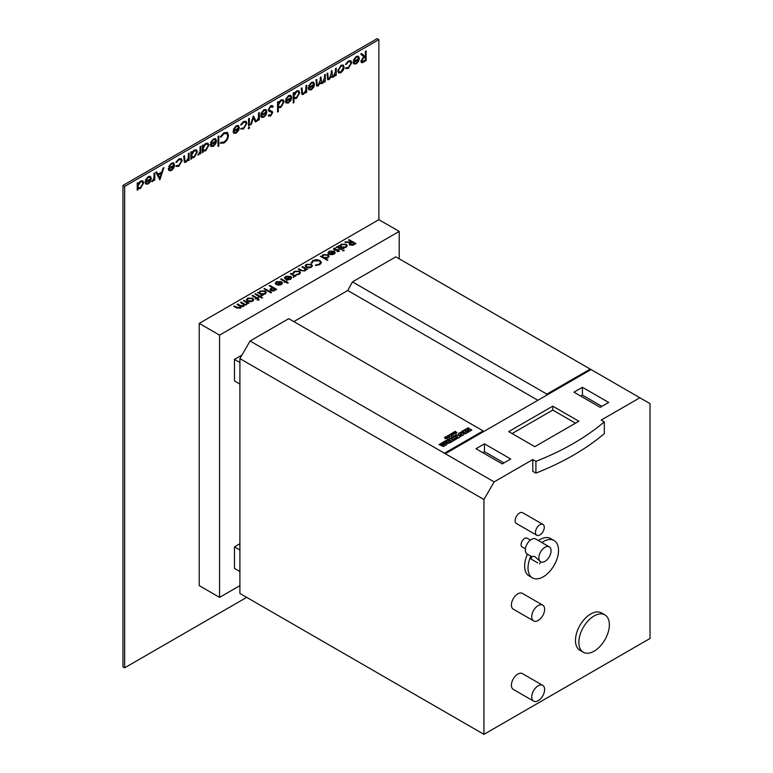 <?xml version="1.0" encoding="UTF-8"?>
<svg xmlns="http://www.w3.org/2000/svg" width="773" height="773" viewBox="0 0 773 773"><rect width="100%" height="100%" fill="white"/><g stroke="black" fill="none" stroke-linecap="round" stroke-linejoin="round"><path stroke-width="1.16" d="M444.775 437.953L444.775 437.905C444.842 437.035 445.663 436.639 447.229 436.726C445.325 436.465 444.552 436.958 444.9 438.204L447.016 438.349L447.528 437.441L445.702 438.243L447.799 437.305L447.277 438.378L447.896 437.209L445.982 437.412L445.538 438.388L446.92 438.175L445.364 438.397C445.325 437.412 446.127 436.967 447.76 437.054L445.721 437.238L444.997 438.136C445.084 437.228 445.915 436.813 447.49 436.89L444.717 437.711M444.775 437.982C444.842 437.112 445.663 436.716 447.229 436.803M444.562 437.702L445.229 438.591L447.016 438.426L447.528 437.441M444.562 437.74L444.9 438.281M445.702 438.32L447.925 437.615M447.277 438.378L447.896 437.209M445.982 437.412L445.635 438.513M445.982 437.489L445.538 438.465L445.982 437.489M447.76 437.054L447.76 437.132C446.127 437.045 445.325 437.499 445.364 438.475M447.49 436.967C445.915 436.89 445.084 437.305 444.997 438.214L444.939 437.953M447.461 435.769L448.891 437.354L449.809 436.31C448.379 436.175 448.253 435.875 449.442 435.402C449.084 436.098 449.673 436.301 451.229 436.02L452.041 435.557L450.736 434.339L452.736 435.151L453.278 434.832L452.775 433.46L455.017 433.837L454.466 432.349L456.128 433.189L456.882 432.754L455.278 431.257L447.306 436.098M447.461 435.846L448.485 437.016M448.456 436.948L448.891 437.431L449.809 436.387M448.543 435.875L449.442 435.479C449.084 436.175 449.673 436.378 451.229 436.098L452.041 435.557M448.562 435.914L449.442 435.479M450.891 434.474L453.278 434.832M452.814 433.556L455.017 433.837M454.485 432.416L456.128 433.267L456.882 432.754M537.728 562.86L530.858 558.898L537.728 562.86M530.858 558.898L532.307 556.386L534.703 556.483L540.646 561.778A8.629 4.986 120 0 0 544.965 561.353A8.629 4.986 120 0 0 550.598 553.748A8.629 4.986 120 0 0 549.274 546.84A8.629 4.986 120 0 0 544.965 547.265A8.629 4.986 120 0 0 539.322 554.869A8.629 4.986 120 0 0 540.646 561.778M530.858 556.125A21.567 12.455 120 0 0 532.481 577.885A21.567 12.455 120 0 0 543.264 576.813A21.567 12.455 120 0 0 557.362 557.806A21.567 12.455 120 0 0 554.048 540.52A21.567 12.455 120 0 0 543.264 541.593A21.567 12.455 120 0 0 541.796 542.52M554.048 540.52L550.666 538.559A21.567 12.455 120 0 0 539.873 539.631A21.567 12.455 120 0 0 538.404 540.559M527.466 554.173A21.567 12.455 120 0 0 529.09 575.924L532.481 577.885M538.182 605.578A9.112 5.256 120 0 0 532.23 613.607A9.112 5.256 120 0 0 533.631 620.903A9.112 5.256 120 0 0 538.182 620.458A9.112 5.256 120 0 0 544.134 612.429A9.112 5.256 120 0 0 542.733 605.133A9.112 5.256 120 0 0 538.182 605.578M542.733 605.133L522.403 593.384A9.112 5.256 120 0 0 517.842 593.838A9.112 5.256 120 0 0 511.9 601.867A9.112 5.256 120 0 0 513.291 609.163L533.631 620.903M538.182 685.815A9.112 5.256 120 0 0 532.23 693.845A9.112 5.256 120 0 0 533.631 701.14A9.112 5.256 120 0 0 538.182 700.686A9.112 5.256 120 0 0 544.134 692.666A9.112 5.256 120 0 0 542.733 685.371A9.112 5.256 120 0 0 538.182 685.815M542.733 685.371L522.403 673.621A9.112 5.256 120 0 0 517.842 674.075A9.112 5.256 120 0 0 511.9 682.105A9.112 5.256 120 0 0 513.291 689.4L533.631 701.14M594.108 615.955A21.567 12.455 120 0 0 580.021 634.962A21.567 12.455 120 0 0 583.325 652.248A21.567 12.455 120 0 0 594.108 651.175A21.567 12.455 120 0 0 608.206 632.169A21.567 12.455 120 0 0 604.892 614.883A21.567 12.455 120 0 0 594.108 615.955M604.892 614.883L601.51 612.931A21.567 12.455 120 0 0 590.717 613.994A21.567 12.455 120 0 0 576.629 633.01A21.567 12.455 120 0 0 579.934 650.286L583.325 652.248M539.873 524.761A6.232 3.594 120 0 0 535.805 530.249A6.232 3.594 120 0 0 536.762 535.245A6.232 3.594 120 0 0 539.873 534.935A6.232 3.594 120 0 0 543.95 529.447A6.232 3.594 120 0 0 542.994 524.452A6.232 3.594 120 0 0 539.873 524.761M542.994 524.452L522.654 512.712A6.232 3.594 120 0 0 519.543 513.021A6.232 3.594 120 0 0 515.465 518.509A6.232 3.594 120 0 0 516.422 523.505L536.762 535.245M530.413 540.095L527.138 538.211A5.034 2.908 120 0 0 524.625 538.462A5.034 2.908 120 0 0 521.34 542.897A5.034 2.908 120 0 0 522.104 546.926L525.379 548.82M549.274 546.84L535.718 539.013A8.629 4.986 120 0 0 531.399 539.438A8.629 4.986 120 0 0 525.766 547.042A8.629 4.986 120 0 0 527.089 553.951L532.056 556.821M339.125 251.302L337.154 251.631L338.516 250.954L338.497 250.201L335.067 250.259L333.472 249.128L334.091 248.288L336.178 247.862L334.728 248.626L334.651 249.592L339.076 249.834L339.125 251.38M337.134 251.225L338.516 251.032L338.497 250.201M334.728 248.626L334.651 249.669L335.298 249.766M342.893 250.906L342.941 250.278L344.024 250.259L342.893 250.829L342.941 250.201L344.024 250.181L343.985 250.81M342.893 250.829L342.941 250.278M328.187 253.283L329.105 251.167L334.149 251.206L335.231 252.491L334.216 254.133L331.25 254.723L328.989 254.046L333.424 251.486L329.791 251.476L329.008 253.129L328.187 253.283L328.003 252.616M328.902 252.607L329.008 253.129M328.187 253.36L329.105 251.244L334.149 251.283L335.26 252.761M311.21 263.042L312.736 260.52L316.717 259.593L319.993 260.491L321.462 262.501L319.867 264.627L315.49 265.516L319.21 264.211L320.524 262.414L319.336 260.81L313.432 260.916L312.137 262.975L311.152 262.617M306.069 269.68L305.113 270.936L300.755 270.56L298.223 269.101L298.832 268.743L302.359 270.705L304.61 270.531L304.987 268.791L301.963 266.936L302.572 266.588L307.528 269.448L306.069 269.642M305.316 269.555L304.987 268.791M290.928 273.313L295.875 276.174L294.542 276.106L293.45 277.478L293.576 275.671L290.319 273.661L290.928 273.313L295.808 276.212M293.257 277.063L293.576 275.671M286.232 281.739L288.232 282.899L287.624 283.247L285.624 282.097L284.145 282.242L285.015 281.739L280.667 279.237L281.275 278.879L285.624 281.391L287.102 281.237L286.232 281.816L288.165 282.937M269.893 285.459L276.666 289.373L273.69 290.967L270.676 290.725L270.308 288.957L272.415 287.614L269.284 285.807L269.893 285.459L276.599 289.411M269.903 289.73L272.415 287.614M257.622 292.619L259.013 292.803L260.095 291.015L265.255 291.006L266.299 292.465L265.207 293.982L262.192 294.561L263.11 295.093L262.501 295.441L257.554 292.581L258.994 292.474M258.723 300.03L257.225 300.021L257.989 299.75L257.023 298.61L255.38 298.851L256.414 298.252L252.075 295.74L252.684 295.392L257.032 297.905L257.728 297.499L258.723 300.03L259.187 299.451M257.225 300.098L257.989 299.827L257.709 299.006M244.075 300.359L249.032 303.219L247.698 303.151L246.606 304.523L246.722 302.716L243.466 300.707L244.075 300.359L248.964 303.258M246.413 304.108L246.722 302.716M239.901 585.625L219.561 597.365L199.231 585.625L199.231 323.385L219.561 335.134L399.206 231.407L399.206 258.81M199.231 323.385L378.876 219.667L399.206 231.407M241.234 307.181L241.07 306.533L240.451 308.272L236.422 307.876L233.736 306.33L239.949 307.857L240.577 306.978L237.127 304.369L237.736 304.021L240.248 305.48L243.34 305.905L243.959 305.016L240.519 302.417L241.128 302.069L246.075 304.929L244.606 304.784L243.843 306.311L241.07 306.533L241.234 307.142M246.519 299.702L247.592 298.31L252.713 298.301L253.795 299.624L252.723 301.19L250.027 301.808L247.582 301.18L246.51 299.663L247.592 298.223L252.713 298.223L253.795 299.75M260.501 296.6L262.501 297.75L261.892 298.098L259.892 296.948L258.414 297.093L259.284 296.6L254.945 294.088L255.554 293.74L259.892 296.243L261.371 296.098L260.501 296.677L262.434 297.789M264.588 288.513L271.545 292.532L270.936 292.88L263.98 288.87L264.588 288.513L271.478 292.571M275.43 283.739L276.348 281.623L281.391 281.662L282.474 282.947L281.459 284.599L278.493 285.189L276.232 284.503L280.667 281.942L277.034 281.932L276.251 283.585L275.43 283.739L275.246 283.073M275.43 283.817L276.348 281.701L281.391 281.739L282.503 283.218M284.648 278.415L285.566 276.309L290.609 276.338L291.692 277.623L290.677 279.275L287.711 279.865L285.45 279.188L289.885 276.628L286.252 276.618L285.469 278.27L284.648 278.415L284.454 277.758M285.363 277.787L285.469 278.27M284.648 278.493L285.566 276.386L290.609 276.415L291.721 277.903M293.025 273.323L294.194 271.323L299.441 271.207L300.513 272.676L299.277 274.309L295.846 274.946L298.716 273.932L299.663 272.676L298.89 271.594L294.793 271.681L293.866 273.217L292.948 272.927M305.18 265.835L306.263 264.434L311.374 264.424L312.456 265.757L311.393 267.323L308.688 267.931L306.253 267.313L305.18 265.796L306.263 264.356L311.374 264.347L312.456 265.883M320.457 256.346L321.848 256.52L322.93 254.732L328.09 254.732L329.134 256.182L328.042 257.709L324.989 258.259L327.945 259.97L327.337 260.317L320.389 256.307L321.839 256.192M338.622 245.853L340.014 246.036L341.096 244.249L346.256 244.239L347.299 245.698L346.207 247.215L343.193 247.795L344.111 248.326L343.502 248.674L338.555 245.814L339.994 245.708M337.25 246.568L342.197 249.428L341.589 249.776L336.642 246.916L337.25 246.568L342.13 249.466M349.154 239.698L355.938 243.611L352.952 245.225L349.86 245.022L349.096 244.017L350.43 242.567L344.806 242.2L351.676 241.852L348.546 240.045L349.154 239.698L355.87 243.65M358.614 58.632L357.947 57.115L356.353 57.299L353.396 60.101L356.256 56.477L358.382 56.168L359.377 58.361L358.662 61.154L356.237 63.888L353.744 63.917L353.068 61.83L358.614 58.632M335.472 68.604L336.236 68.159L336.236 75.31L335.472 75.754L335.472 74.508L333.337 77.107L331.366 76.517L329.095 79.561L327.665 79.735L326.998 73.493L327.762 73.058L328.167 78.74L329.23 78.604L331.231 73.831L331.231 71.048L331.994 70.604L332.429 76.285L333.472 76.15L335.472 71.609L335.472 68.604M331.888 77.29L331.298 76.479L329.095 79.561M324.496 74.933L325.259 74.498L325.259 81.648L324.496 82.083L324.496 80.846L322.36 83.445L320.389 82.856L318.118 85.89L316.688 86.064L316.022 79.832L316.785 79.387L317.201 85.078L318.254 84.943L320.264 80.16L320.264 77.377L321.027 76.942L321.462 82.624L322.496 82.489L324.496 77.947L324.496 74.933M320.921 83.629L320.322 82.817L318.118 85.89M313.741 84.528L313.084 83.02L311.48 83.204L308.533 86.006L311.393 82.382L313.509 82.073L314.505 84.257L313.79 87.059L311.374 89.794L308.881 89.823L308.205 87.726L313.741 84.528M290.928 97.707L290.271 96.19L288.667 96.374L285.71 99.176L288.571 95.552L290.696 95.243L291.692 97.437L290.977 100.229L288.561 102.964L286.058 102.993L285.392 100.905L290.928 97.707M272.502 107.341L270.647 106.78L268.985 109.399L269.284 110.181L272.202 111.389L272.676 112.607L270.589 116.095L268.337 115.737L269.023 114.742L270.676 115.042L271.922 113.09L271.362 112.143L269.091 111.399L268.221 109.824L270.647 105.775L272.444 105.611L273.217 106.432L272.502 107.341L271.854 106.703M272.434 107.302L270.579 106.742L268.917 109.36L269.564 110.394M272.048 111.283L272.676 112.607M268.917 116.211L268.337 115.737M266.163 112.008L265.497 110.5L263.902 110.674L260.945 113.476L263.806 109.853L265.931 109.544L266.917 111.737L266.212 114.53L263.786 117.264L261.293 117.293L260.617 115.206L266.163 112.008M221.078 142.319L223.948 142.019C226.218 140.522 227.475 138.415 227.697 135.7L226.702 133.42L223.899 133.768L220.875 137.15L220.208 136.947L223.89 132.772L227.388 132.463L228.46 135.333C228.19 138.657 226.673 141.227 223.899 143.053L220.208 143.14L221.117 142.338M227.165 132.318L228.46 135.333M218.034 136.406L218.798 135.961L218.798 146L218.034 146.435L218.034 136.406M215.754 141.111L215.087 139.594L213.493 139.778L210.536 142.58L213.396 138.956L215.522 138.647L216.508 140.841L215.802 143.633L213.377 146.368L210.884 146.397L210.208 144.309L215.754 141.111M200.11 146.754L200.864 146.31L200.864 153.46L200.11 153.904L200.11 152.851L197.936 155.035L199.975 151.692L200.11 146.754M196.419 149.807L197.328 151.875L194.071 157.431L191.569 157.431L191.636 158.794L190.873 159.238L190.873 152.088L191.636 151.643L191.636 152.88L194.158 150.059L196.458 149.827L197.395 151.914L194.139 157.47L191.984 157.75M163.934 167.635L159.798 179.809L155.895 172.282L156.716 171.799L157.972 174.215L161.808 172.002L163.103 168.118L163.934 167.635M142.754 180.795L143.652 182.863L140.406 188.419L137.894 188.419L137.961 189.781L137.208 190.216L137.208 183.066L137.961 182.631L137.961 183.868L140.493 181.046L142.783 180.814L143.72 182.901L140.473 188.457L138.319 188.738M246.684 597.365L124.656 667.814L124.656 186.399L378.876 39.626L378.876 219.667M150.571 178.737L149.904 177.23L148.31 177.413L145.353 180.215L148.213 176.592L150.339 176.283L151.324 178.466L150.619 181.269L148.194 184.003L145.701 184.032L145.024 181.935L150.571 178.737M154.04 173.345L154.803 172.91L154.803 180.061L154.04 180.496L154.04 179.442L151.875 181.636L153.904 178.283L154.04 173.345M173.819 165.316L173.152 163.808L171.558 163.992L168.601 166.794L171.461 163.161L173.587 162.861L174.572 165.045L173.867 167.847L171.442 170.582L168.949 170.611L168.272 168.514L173.819 165.316M176.515 165.519L178.776 165.47L181.423 161.132L180.708 159.567L178.766 159.827L176.515 162.378L175.877 162.262L178.776 158.938L181.288 158.639L182.177 160.62L178.718 166.379L175.877 166.34L176.756 165.693M184.399 155.827L184.486 160.687L186.148 161.209L188.254 158.098L188.37 153.527L189.134 153.083L189.134 160.233L188.37 160.678L188.37 159.383L186.013 162.166L184.399 162.349L183.703 156.223L184.467 155.788L184.931 161.383M207.937 143.16L208.836 145.227L205.589 150.783L203.077 150.783L203.144 152.146L202.391 152.59L202.391 145.44L203.144 144.995L203.144 146.232L205.676 143.411L207.976 143.179L208.903 145.266L205.657 150.822L203.502 151.102M238.567 127.932L237.9 126.424L236.306 126.608L233.349 129.41L236.209 125.786L238.335 125.477L239.33 127.661L238.615 130.463L236.19 133.198L233.697 133.227L233.021 131.13L238.567 127.932M241.466 128.299L243.524 128.086L246.172 123.757L245.456 122.192L243.514 122.443L241.263 124.994L240.625 124.878L243.524 121.554L246.036 121.255L246.935 123.236L243.466 128.994L240.625 128.956L241.505 128.318M248.558 118.781L249.321 118.337L249.321 125.487L248.558 125.931L248.558 118.781M248.945 127.216L249.65 127.555L248.945 128.714L248.23 128.366L248.945 127.216L249.582 127.516L248.945 128.714L248.23 128.366M253.341 116.018L256.269 121.477L255.448 121.95L253.399 117.931L251.341 124.327L250.52 124.801L253.341 116.018M258.559 113.003L259.313 112.568L259.313 119.718L258.559 120.163L258.559 119.11L256.385 121.293L258.424 117.94L258.559 113.003M283.111 99.756L284.02 101.823L280.763 107.379L278.261 107.321L278.328 111.631L277.565 112.066L277.565 102.036L278.328 101.592L278.328 102.828L280.86 100.007L283.15 99.775L284.087 101.862L280.831 107.418L278.715 107.66M298.755 90.731L299.663 92.789L296.407 98.355L293.904 98.287L293.972 102.596L293.209 103.031L293.209 93.002L293.972 92.557L293.972 93.794L296.503 90.972L298.793 90.75L299.731 92.828L296.474 98.393L294.358 98.625M301.943 87.958L302.03 92.818L303.702 93.34L305.808 90.228L305.924 85.658L306.678 85.223L306.678 92.373L305.924 92.808L305.924 91.523L303.567 94.296L301.943 94.48L301.248 88.354L302.011 87.919L302.485 93.523M344.159 67.135L343.318 70.169L340.951 72.71L338.603 72.894L337.753 70.836L340.951 65.309L343.193 65.038L344.159 67.135L343.318 70.169M346.101 67.609L348.362 67.56L351.01 63.222L350.295 61.656L348.352 61.917L346.101 64.468L345.463 64.352L348.362 61.028L350.874 60.729L351.763 62.71L348.304 68.468L345.463 68.43L346.343 67.782M365.349 51.356L366.112 50.912L366.112 60.7L361.397 62.603L360.788 61.154L363.793 56.767L360.672 54.052L361.619 53.501L364.73 56.226L365.349 55.869L365.349 51.356M241.939 355.087L234.48 359.397L234.48 380.925L239.901 384.055M239.901 362.527L234.48 359.397M239.901 543.748L234.48 546.878L234.48 568.397L239.901 571.537M239.901 550.009L234.48 546.878M444.465 453.229L483.135 430.899L288.744 318.669L250.066 340.999L494.121 481.898L483.946 499.513L483.946 734.35L650.035 638.459L650.035 403.622L395.824 256.849L352.469 281.884L347.724 290.493L293.827 321.607M441.006 443.402L441.741 442.977L444.523 443.953L442.494 442.552L443.702 441.847L446.987 444.417L445.702 445.151L443.132 444.233L444.726 445.721L443.451 446.533L439.035 444.62L440.252 443.837L442.687 445.016L441.006 443.402L442.687 445.093M444.523 444.031L442.494 442.552M446.987 444.417L445.702 445.229L443.151 444.301M446.765 441.373L445.721 440.687L446.968 439.963L450.833 442.195L449.239 443.113L446.562 443.142L446.224 442.195L443.76 441.818L445.122 441.025L446.978 441.412L445.721 440.687M450.833 442.195L449.239 443.19L446.562 443.219L446.224 442.195M446.147 442.262L443.77 441.895M462.544 432.262L461.491 431.576L463.8 430.242L467.665 432.474L465.385 433.875L464.331 433.267L465.356 432.59L464.071 433.006L463.066 432.426L463.597 431.576L462.544 432.262L461.491 431.576M468.805 429.749L466.766 428.532L467.974 427.836L471.83 430.068L470.612 430.851L467.791 430.358M471.83 430.068L470.612 430.774L467.52 430.232L469.578 431.373L468.37 432.146L464.505 429.914L465.742 429.131L468.805 429.672L466.766 428.532M463.858 434.126L463.124 435.218L461.23 435.643L459.278 435.112L458.379 433.991L459.104 432.899L460.998 432.474L462.94 432.996L463.858 434.126L463.124 435.296L461.23 435.721L459.278 435.189L458.379 433.953M457.558 436.871L455.017 435.402L456.263 434.6L460.834 436.416L458.176 438.04L456.92 437.315L457.626 436.822L455.017 435.325M453.886 437.537L452.601 436.793L453.857 435.991L457.722 438.223L456.466 439.025L455.162 438.272L454.524 438.639M457.722 438.223L456.466 438.948L455.162 438.194L454.456 438.6L455.761 439.354L454.505 440.156L450.64 437.924L451.896 437.122L453.249 437.905L453.954 437.499L452.601 436.716M448.63 440.301L447.577 439.615L449.886 438.281L453.751 440.513L451.471 441.905L450.417 441.296L451.442 440.629L450.157 441.035L449.152 440.455L449.683 439.615L448.63 440.301L447.577 439.615M590.214 370.064L590.214 369.079L546.859 394.114L352.469 281.884M445.306 453.722L591.055 369.571M532.79 459.568L535.911 461.375L535.911 473.115L532.79 471.317L532.79 459.568L494.121 481.898M535.911 461.375A258.849 149.45 0 0 0 604.312 421.884L601.191 420.077L639.87 397.757M534.79 446.678L578.861 421.237L552.763 406.163L508.692 431.605L534.79 446.678M600.215 407.342L608.689 402.453L582.417 387.283L573.943 392.172L600.215 407.342M484.458 443.837L510.731 459.007L502.257 463.897L475.984 448.726L484.458 443.837L484.458 451.664L503.948 462.921M483.946 499.513L239.901 358.614L239.901 593.451L483.946 734.35M575.47 423.189L552.763 410.077L512.084 433.566M552.763 410.077L552.763 406.163M535.911 473.115A258.849 149.45 0 0 0 604.312 433.624L604.312 421.884M601.906 406.366L582.417 395.109L580.726 396.085M582.417 395.109L582.417 387.283M482.767 452.64L484.458 451.664M239.901 358.614L250.066 340.999M483.135 430.899L483.927 431.421M546.067 395.544L546.859 394.114M537.882 400.279L347.724 290.493M469.578 431.373L468.37 432.146M468.37 432.068L464.505 429.836M463.597 431.576L462.544 432.184M465.008 432.387L464.071 433.006M464.071 432.928L463.066 432.349M467.665 432.474L465.385 433.875M465.385 433.798L464.331 433.189M461.819 434.465L461.684 433.721L460.408 433.73L460.534 434.387L461.819 434.465L461.684 433.721L460.408 433.653L460.534 434.387M460.408 433.73L460.534 434.465M461.819 434.542L461.684 433.798M460.834 436.416L458.176 438.04M458.176 437.953L456.92 437.228M455.761 439.354L454.505 440.156M454.505 440.069L450.64 437.847M449.683 439.615L448.63 440.224M451.094 440.426L450.157 441.035M450.157 440.958L449.152 440.378M453.751 440.513L451.471 441.905M451.471 441.827L450.417 441.219M448.582 442.34L447.635 442.011L448.582 442.34M448.514 442.378L447.644 442.436M444.726 445.721L443.451 446.533M443.451 446.456L439.035 444.543M219.561 597.365L219.561 335.134M124.656 667.814L122.965 666.838L122.965 185.423L377.176 38.65L378.876 39.626M122.965 185.423L124.656 186.399M137.894 188.419L137.961 189.781M137.894 189.743L137.208 190.139M137.894 182.67L137.961 183.868M142.193 181.732L140.396 181.897L137.894 186.148L138.657 187.781L140.464 187.588L142.966 183.327L142.232 181.752L140.464 181.935L137.961 186.187L138.657 187.781M149.875 177.21L148.31 177.413M148.242 177.375L146.029 180.235M145.962 180.196L145.363 180.177M150.3 176.263L151.324 178.466M151.257 178.428L150.619 181.269M150.551 181.23L148.194 184.003M148.126 183.964L145.633 183.993M150.484 179.665L145.72 182.341L146.397 183.365L148.155 183.143L150.484 179.665L145.788 182.38L146.397 183.365M154.735 172.949L154.803 180.061M154.735 180.022L154.04 180.418M152.532 181.491L154.04 179.442M152.465 181.452L151.808 181.597M163.828 167.693L159.914 179.742M156.677 171.828L157.972 174.215M161.402 173.239L158.301 174.949L159.866 177.867L161.402 173.239L158.368 174.988L159.866 177.867M173.152 163.808L171.558 163.992M171.49 163.953L169.277 166.813M169.21 166.775L168.611 166.755M173.548 162.842L174.572 165.045M174.505 165.007L173.867 167.847M173.799 167.809L171.442 170.582M171.374 170.533L168.881 170.572M173.732 166.243L169.036 168.958L169.645 169.944L171.403 169.722L173.664 166.205L168.968 168.92L169.606 169.925M181.259 158.62L182.109 160.581L178.718 166.379M178.65 166.34L175.809 166.301M180.669 159.547L178.766 159.827M178.698 159.789L176.515 162.378M176.447 162.34L175.886 162.243M189.066 153.131L189.134 160.233M189.066 160.195L188.37 160.6M186.013 162.166L188.37 159.383M185.945 162.127L184.361 162.33M184.486 160.687L184.902 161.364M191.569 157.431L191.636 158.794M191.569 158.755L190.873 159.161M191.569 151.682L191.636 152.88M195.859 150.745L194.071 150.909L191.569 155.16L192.293 156.774L194.129 156.6L196.632 152.349L195.898 150.764L194.139 150.957L191.636 155.209L192.332 156.793M200.796 146.348L200.864 153.46M200.796 153.421L200.11 153.827M198.593 154.9L200.11 152.851M198.526 154.861L197.869 154.996M203.077 150.783L203.144 152.146M203.077 152.107L202.391 152.503M203.077 145.034L203.144 146.232M207.377 144.097L205.579 144.261L203.077 148.513L203.811 150.126M203.144 148.551L203.84 150.146L205.647 149.952L208.15 145.691L207.415 144.116L205.647 144.3L203.077 148.513M215.087 139.594L213.493 139.778M213.425 139.739L211.213 142.599M211.145 142.561L210.546 142.541M215.483 138.628L216.508 140.841M216.44 140.802L215.802 143.633M215.735 143.594L213.377 146.368M213.309 146.329L210.816 146.358M215.667 142.029L210.903 144.706L211.541 145.711L213.338 145.508L215.667 142.029L210.971 144.744L211.512 145.691M218.72 136L218.798 146M218.72 145.962L218.034 146.358M228.393 135.294C228.122 138.618 226.605 141.188 223.832 143.015L223.899 143.053M223.832 143.015L220.141 143.102M226.663 133.4L223.899 133.768M223.832 133.729L220.875 137.15M220.807 137.111L220.208 136.937M237.871 126.405L236.306 126.608M236.238 126.569L234.026 129.429M233.958 129.391L233.369 129.371M238.297 125.458L239.33 127.661M239.253 127.622L238.615 130.463M238.548 130.424L236.19 133.198M236.123 133.159L233.63 133.188M238.49 128.859L233.784 131.574L234.393 132.56L236.152 132.338L238.422 128.82L233.717 131.536L234.354 132.541M246.007 121.235L246.867 123.197L243.466 128.994M243.398 128.956L240.558 128.917M245.418 122.173L243.514 122.443M243.447 122.405L241.263 124.994M241.195 124.955L240.645 124.859M249.254 118.375L249.321 125.487M249.254 125.448L248.558 125.854M248.877 128.676L248.162 128.328M248.877 127.178L249.582 127.516M253.409 115.979L256.269 121.477M256.201 121.438L255.419 121.892M251.341 124.327L253.399 117.931M251.273 124.289L250.549 124.704M259.245 112.607L259.313 119.718M259.245 119.68L258.559 120.076M257.042 121.158L258.559 119.11M256.974 121.119L256.317 121.255M265.429 110.452L263.902 110.674M263.835 110.636L261.622 113.496M261.554 113.457L260.955 113.438M265.893 109.524L266.917 111.737M266.849 111.698L266.212 114.53M266.144 114.491L263.786 117.264M263.719 117.225L261.226 117.254M266.076 112.926L261.38 115.641L261.989 116.626L263.748 116.404L265.342 114.819L266.009 112.887L261.313 115.602L261.95 116.607M272.405 105.592L273.217 106.432M273.149 106.384L272.454 107.273M272.608 112.568L270.589 116.095M270.521 116.056L268.26 115.699M271.294 112.104L270.221 111.824M270.154 111.785L269.052 111.38M278.261 107.321L278.328 111.631M278.261 111.592L277.565 111.988M278.261 101.63L278.328 102.828M282.56 100.693L280.763 100.857L278.261 105.109L278.985 106.722L280.821 106.548L283.324 102.287L282.589 100.712L280.831 100.896L278.328 105.147L278.956 106.703M290.233 96.181L288.667 96.374M288.6 96.335L286.387 99.195M286.319 99.157L285.73 99.137M290.667 95.224L291.692 97.437M291.624 97.398L290.977 100.229M290.909 100.19L288.561 102.964M288.493 102.925L285.991 102.954M290.851 98.625L286.078 101.302L286.725 102.307L288.522 102.104L290.851 98.625L286.145 101.34L286.686 102.287M293.904 98.287L293.972 102.596M293.904 102.558L293.209 102.954M293.904 92.596L293.972 93.794M298.233 91.687L296.407 91.832L293.904 96.084L294.629 97.698L296.465 97.514L298.967 93.262L298.233 91.687L296.474 91.871L293.972 96.123L294.668 97.717M306.61 85.262L306.678 92.373M306.61 92.335L305.924 92.731M303.567 94.296L305.924 91.523M303.499 94.258L301.914 94.461M302.03 92.818L302.446 93.504M313.017 82.982L311.48 83.204M311.413 83.165L309.21 86.025M309.132 85.987L308.543 85.967M313.48 82.054L314.505 84.257M314.437 84.218L313.79 87.059M313.722 87.02L311.374 89.794M311.306 89.755L308.814 89.784M313.664 85.455L308.968 88.17L309.567 89.156L311.335 88.934L313.596 85.417L308.9 88.132L309.538 89.137M325.191 74.537L325.259 81.648M325.191 81.609L324.496 82.006M323.636 82.344L324.496 80.846M323.568 82.305L322.36 83.445M322.293 83.407L320.882 83.6M318.051 85.851L316.659 86.045M316.717 79.426L317.172 85.059M320.959 76.981L321.423 82.595M336.168 68.198L336.236 75.31M336.168 75.271L335.472 75.677M334.612 76.005L335.472 74.508M334.545 75.967L333.337 77.107M333.269 77.068L331.859 77.271M329.027 79.522L327.626 79.706M327.694 73.097L328.139 78.72M331.926 70.643L332.4 76.266M343.251 70.121L340.951 72.71M340.883 72.672L338.535 72.855M343.164 65.019L344.091 67.096M342.661 65.966L340.893 66.149L338.448 70.353L339.202 71.966M338.516 70.391L339.231 71.986L340.961 71.831L343.405 67.57L342.69 65.985L340.961 66.188L338.448 70.353M350.845 60.709L351.696 62.671L348.304 68.468M348.236 68.43L345.396 68.391M350.256 61.637L348.352 61.917M348.285 61.879L346.101 64.468M346.033 64.43L345.473 64.333M357.918 57.096L356.353 57.299M356.285 57.26L354.073 60.12M354.005 60.081L353.416 60.062M358.343 56.149L359.377 58.361M359.3 58.313L358.662 61.154M358.595 61.115L356.237 63.888M356.169 63.85L353.676 63.879M358.537 59.55L353.763 62.227L354.401 63.231L356.198 63.028L358.537 59.55L353.831 62.265L354.372 63.212M366.044 50.95L366.112 60.7M366.044 60.661L362.489 62.652M362.421 62.613L361.368 62.574M361.6 53.511L364.73 56.226M361.474 60.681L363.754 61.048L365.349 60.13L365.349 56.873L363.725 57.714L361.474 60.681L361.909 61.55M365.349 56.873L363.793 57.753L361.542 60.719L361.87 61.531M240.587 302.456L241.128 302.069M241.128 302.146L246.007 304.968M233.804 306.369L234.345 305.982M234.345 306.06L237.031 307.606L239.949 307.857M239.949 307.934L240.577 307.016M237.195 304.417L237.736 304.021M237.736 304.098L240.248 305.557L243.34 305.905M243.34 305.982L243.959 305.055M246.809 303.982L246.722 302.794L246.809 303.982M243.534 300.745L244.075 300.436M247.37 299.74L248.191 300.9L252.114 300.91L252.916 299.75L252.104 298.571L248.21 298.581L247.37 299.702L248.191 300.823L252.114 300.832L252.916 299.789M257.989 299.827L257.709 299.083L257.989 299.827M255.448 298.89L256.414 298.252M252.143 295.779L252.684 295.392M252.684 295.47L257.032 297.905M257.032 297.982L257.728 297.499M257.728 297.576L258.259 297.885M258.723 300.108L257.641 298.252M258.482 297.141L259.284 296.6M255.013 294.127L255.554 293.74M255.554 293.817L259.892 296.243M259.892 296.32L260.762 295.74M260.762 295.817L261.303 296.136M259.013 292.803L260.095 291.015M260.095 291.092L265.255 291.006M265.255 291.083L266.289 292.503M263.042 295.131L262.192 294.561M260.627 293.73L264.588 293.634L265.439 292.484L264.637 291.353L260.685 291.373L259.805 292.561L260.627 293.73L264.588 293.711L265.439 292.523M259.805 292.638L260.627 293.653M264.047 288.909L264.588 288.6M269.903 289.769L270.308 289.034M269.352 285.846L269.893 285.537M270.83 289.778L271.284 290.455L275.362 289.402L273.111 288.02L271.903 288.696L271.284 290.377L275.362 289.324M271.284 290.455L270.83 289.817M276.309 284.541L280.667 281.942M277.449 284.503L280.821 284.338L281.633 283.333L281.208 282.329L277.449 284.503L280.821 284.261L281.633 283.256L281.208 282.329M284.213 282.28L285.015 281.739M280.734 279.275L281.275 278.879M281.275 278.956L285.624 281.391M285.624 281.469L286.493 280.889M286.493 280.966L287.034 281.285M285.517 279.217L289.885 276.628M286.667 279.188L290.039 279.024L290.851 278.019L290.426 277.014L286.667 279.188L290.039 278.947L290.851 277.942L290.426 277.014M293.653 276.937L293.576 275.748L293.653 276.937M290.387 273.7L290.928 273.391M295.875 274.956L296.04 274.473M296.04 274.55L298.716 273.932M298.716 274.009L299.663 272.714M293.025 273.4L294.194 271.323M294.194 271.4L299.441 271.207M299.441 271.284L300.513 272.714M302.03 266.975L302.572 266.588M302.572 266.666L307.451 269.487M298.291 269.139L298.832 268.743M298.832 268.82L302.359 270.705M302.359 270.782L304.61 270.531M304.61 270.608L304.987 268.878M306.04 265.864L306.852 267.033L310.785 267.043L311.587 265.883L310.765 264.695L306.871 264.704L306.04 265.825L306.852 266.956L310.785 266.965L311.587 265.922M315.51 265.526L315.616 264.975M315.616 265.052L319.21 264.211M319.21 264.289L320.524 262.491M311.21 263.12L312.736 260.52M312.736 260.598L316.717 259.593M316.717 259.67L319.993 260.491M319.993 260.569L321.462 262.54M321.848 256.52L322.93 254.732M322.93 254.81L328.09 254.732M328.09 254.81L329.134 256.221M327.878 260.008L324.989 258.259M323.462 257.457L327.423 257.361L328.274 256.201L327.481 255.08L323.52 255.1L322.641 256.278L323.462 257.457L327.423 257.438L328.274 256.24M322.641 256.356L323.462 257.38M329.056 254.085L333.424 251.486M330.206 254.046L333.578 253.882L334.39 252.877L333.965 251.872L330.206 254.046L333.578 253.805L334.39 252.8L333.965 251.872M340.014 246.036L341.096 244.249M341.096 244.326L346.256 244.239M346.256 244.316L347.299 245.737M344.043 248.365L343.193 247.795M341.627 246.964L345.589 246.867L346.439 245.717L345.637 244.587L341.685 244.606L340.806 245.795L341.627 246.964L345.589 246.945L346.439 245.756M340.806 245.872L341.627 246.887M344.024 250.259L343.985 250.887M336.709 246.954L337.25 246.645M338.516 251.032L338.497 250.278L338.516 251.032M333.472 249.167L334.091 248.288M334.091 248.365L336.178 247.862M334.728 248.703L334.651 249.669L334.728 248.703M335.298 249.843L336.555 249.621M336.555 249.708L338.091 249.524M338.091 249.602L339.076 249.911M349.096 244.055L350.43 242.567M344.932 242.21L345.56 241.765M345.56 241.843L351.184 242.133M351.184 242.22L351.676 241.852M348.613 240.084L349.154 239.775M350.024 244.084L350.469 244.751L354.633 243.64L352.372 242.249L351.116 242.964L350.469 244.674L354.633 243.553M350.469 244.751L350.024 244.123M539.573 563.923L540.771 561.845"/></g></svg>
